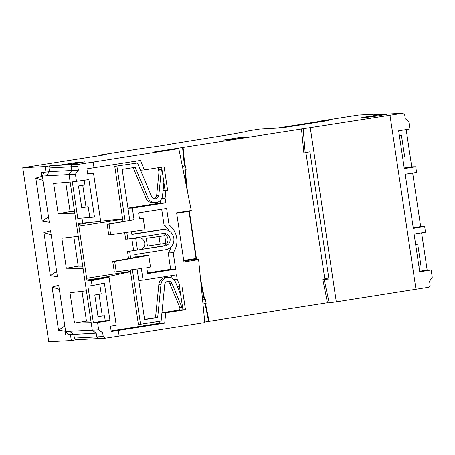 <?xml version="1.0" encoding="UTF-8"?>
<svg xmlns="http://www.w3.org/2000/svg" width="455" height="455" viewBox="0 0 455 455"><rect width="100%" height="100%" fill="white"/><g stroke="black" fill="none" stroke-linecap="round" stroke-linejoin="round"><path stroke-width="0.68" d="M182.341 166.132L185.555 165.853L182.387 166.354M183.16 170.187L186.129 169.721L185.555 165.853M161.997 169.561L159.199 169.778L161.963 169.345M161.354 169.664L158.818 195.263A3.976 3.816 -93 0 1 151.521 196.412L137.495 162.992L114.768 166.348L122.992 221.392M154.143 198.698A3.976 3.816 87 0 0 156.668 195.377L159.199 169.778M137.495 162.992L114.768 166.348M126.814 232.442L127.804 239.051L125.648 239.165L124.693 232.738M116.924 166.234L125.108 221.016M127.804 239.051L163.226 233.472A6.256 6.012 -93 0 1 170.136 239.034A6.256 6.012 -93 0 1 165.074 245.842L127.502 251.535L128.555 258.577M140.845 249.437L162.924 245.956A6.256 6.012 87 0 0 162.68 233.557M136.409 250.131L127.502 251.535M132.388 269.707L140.532 324.239L138.383 324.352L130.522 271.749L104.377 277.334L86.933 280.075L78.47 223.456L100.703 221.426L93.502 173.258L87.713 174.14L86.916 168.828L140.379 160.433L144.389 169.891L164.101 166.786L167.673 190.673L165.853 190.958L165.085 198.329L165.762 202.845L132.325 208.106L134.066 219.748L109.103 224.144L110.679 234.683L108.745 234.848L107.164 224.241L109.103 224.144M129.652 251.422L130.665 258.207M130.261 270.003L130.522 271.749M140.532 324.239L161.11 320.997L164.727 284.802A3.976 3.816 -93 0 1 172.03 283.658L181.92 307.296L179.77 307.409L169.88 283.772A3.976 3.816 87 0 0 167.252 281.48M181.92 307.296L182.569 307.193M202.981 303.98L206.121 303.485L205.546 299.617L202.577 299.862M202.6 300.084L205.546 299.617M157.675 317.584L155.519 317.698L158.835 284.494A7.883 7.576 -93 0 1 165.961 277.47L168.111 277.357A7.883 7.576 87 0 0 160.99 284.381L157.675 317.584L144.616 319.637L137.057 269.059M144.582 319.421L155.519 317.698M131.489 231.794L131.882 234.45L162.651 229.604A10.169 9.771 87 0 1 163.618 229.508A10.169 9.771 87 0 1 173.873 238.642A10.169 9.771 87 0 1 165.654 249.71L134.89 254.555L135.311 257.388M131.853 234.228L160.496 229.718A10.169 9.771 -93 0 1 161.462 229.621L163.618 229.508M180.624 294.408L175.476 282.106A7.883 7.576 87 0 0 168.111 277.357M163.88 182.358L162.56 195.678A7.883 7.576 87 0 1 155.434 202.708A7.883 7.576 87 0 1 148.074 197.965L135.215 167.309L122.156 169.368L129.755 220.197M155.434 202.708L153.284 202.822A7.883 7.576 -93 0 1 145.924 198.079L133.15 167.633M65.611 334.982L73.778 334.357L65.611 334.982L65.088 331.485L68.972 334.453M48.952 167.958L71.293 166.78C71.23 165.592 71.753 164.846 72.863 164.556L50.522 165.734A1.956 1.877 -93 0 0 48.952 167.958L49.47 171.677L41.342 172.604L41.866 176.102L44.522 172.337M76.429 339.72L71.321 340.522L70.48 334.874M76.338 339.726A1.956 1.877 -93 0 1 74.375 338.065L73.829 334.391L102.671 332.77L103.234 336.524L96.716 336.888L98.678 338.548L76.338 339.726M50.522 165.734L45.324 166.553L46.165 172.2M379.356 114.501L379.277 113.972L374.073 114.791A1.956 1.877 -93 0 1 374.26 114.774L396.413 113.613L374.073 114.791M358.534 115.075A7.041 1.928 81.1 0 1 358.586 115.064A7.041 1.928 81.1 0 1 358.642 115.058L379.277 113.972M64.792 325.922L58.507 330.165L52.075 287.111L59.332 289.425M48.497 216.904L42.213 221.141L35.78 178.093L43.043 180.402M56.642 271.413L50.363 275.65L43.93 232.602L51.188 234.911M245.052 131.944L245.006 131.643L249.431 130.699L259.458 129.123L282.077 127.861L328.265 120.586L321.372 120.928L358.642 115.058M245.006 131.643L246.053 131.734M320.877 121.252L321.372 120.928M101.192 155.394L101.112 154.842L143.848 148.137A16.812 0.461 -8.5 0 0 172.252 143.808L224.81 135.368A15.641 0.427 171.5 0 0 233.762 133.838L246.036 131.62M101.112 154.842L106.334 154.581L22.75 167.741L48.748 341.716L71.321 340.522M279.529 128.003L278.392 128.065M279.529 127.969L283.613 127.616M320.57 121.28L327.947 120.638M99.747 284.079L101.226 293.987L94.782 294.999L98.035 316.788L104.479 315.77L105.224 320.729L93.332 322.601L87.872 286.047L92.069 285.677L104.36 283.112L109.962 320.61L97.575 322.493L98.667 329.824L102.671 332.77M93.332 322.601L97.575 322.493M105.224 320.729L109.962 320.61M97.996 316.498L104.479 315.77M74.501 323.01L69.979 292.747L86.41 290.836L91.171 322.658L74.501 323.01L86.45 321.139L90.926 321.042M81.997 291.348L86.45 321.139M98.667 329.824L65.088 331.485M386.255 114.336L378.304 115.871L367.589 117.276L361.822 117.544L380.875 114.62L386.278 114.484M88.89 179.6L72.305 181.875L77.765 218.428L94.492 217.092L88.89 179.6M84.238 180.316L84.931 184.963L78.487 185.976L81.741 207.764L88.19 206.746L89.749 217.206M84.994 161.77L77.043 163.305L66.328 164.71L60.56 164.977L79.614 162.054L85.011 161.917M58.166 213.719L53.644 183.456L70.155 182.063L74.91 213.884L58.166 213.719L70.081 211.632L74.58 211.677M65.719 182.438L70.081 211.632M81.701 207.48L88.19 206.746M77.765 218.428L94.492 217.092M160.171 244.147L165.893 243.249L164.755 235.633L159.034 236.532L160.171 244.147L147.414 246.024L146.254 238.295L159.034 236.532M146.254 238.295L164.755 235.633M135.26 257.041L144.059 255.653L148.779 255.573L137.006 257.092L112.726 261.449L114.307 272.05L141.346 268.461L143.086 280.098L176.517 274.837L177.194 279.353L180.078 286.149L181.898 285.859L185.464 309.747L165.751 312.852L164.687 323.107L111.225 331.49L110.434 326.178L116.224 325.279L109.024 277.112L104.377 277.334L87.076 281.025L91.341 280.781L109.024 277.112M139.492 257.035L114.671 261.409L116.247 271.948M114.671 261.409L112.726 261.449M137.006 257.092L135.272 257.126M135.721 238.289L138.206 237.902A5.943 5.71 -93 0 1 144.775 243.271A5.943 5.71 -93 0 1 139.964 249.647L137.478 250.04L135.721 238.289L132.03 238.386M134.97 237.919A6.063 5.824 -93 0 1 135.175 237.914L138.946 237.834M137.478 250.04L133.616 250.375L131.825 238.414M161.644 167.173L165.108 190.736L167.673 190.673M134.066 219.748L107.164 224.241M110.679 234.683L144.917 229.752L143.211 218.309L139.492 218.895L138.599 212.9L166.604 208.492L169.067 224.975A19.707 18.945 -93 0 1 173.213 252.707L175.675 269.189L147.67 273.597L146.772 267.608L150.491 267.022L148.779 255.573M127.963 208.219L132.325 208.106M160.37 200.445L160.746 202.97L165.762 202.845M161.747 198.499L165.085 198.329M160.746 202.97L127.952 208.134M158.971 172.115L158.084 167.736M183.803 260.982L195.912 259.282L198.625 259.64L183.951 261.949L176.614 212.849L191.288 210.54L178.809 148.597L154.359 151.885L402.806 113.284L404.694 114.95L405.257 118.704L408.988 121.661L410.086 128.993L398.66 130.824L404.307 168.612L415.728 166.752L411.735 166.82L404.216 168.003M191.288 210.54L176.654 213.139M140.532 170.221L144.389 169.891M136.375 163.055L135.584 161.184M87.622 173.531L93.502 173.258M92.064 222.29L78.613 224.406M122.679 219.287L78.795 226.186M100.669 221.193L122.628 218.952M130.471 271.413L86.581 278.306M86.933 280.075L87.076 281.025M111.134 330.876L159.711 323.232L164.687 323.107M161.917 312.943L165.751 312.852M159.711 323.232L159.921 321.185M179.378 286.206L182.961 309.81L179.338 310.048L178.866 305.254M179.338 310.048L161.935 312.79M182.961 309.81L185.464 309.747M118.328 330.41L119.17 336.057L204.813 322.572L198.625 259.64M196.207 259.322L196.042 258.497L196.418 258.474L189.377 211.342L188.973 211.114M183.723 260.436L196.042 258.497L188.996 211.359L176.676 213.298M204.756 322.015L208.561 321.418L205.029 303.656M204.238 299.686L200.922 283.027M208.561 321.418L327.452 302.757M196.418 258.474L196.6 259.373M200.501 278.744L204.716 299.663M205.506 303.582L209.09 321.389M415.728 166.752L416.575 172.422L405.217 174.259L413.305 228.382L424.663 226.544L425.51 232.215L414.09 234.046L419.738 271.834L431.152 269.974L432.25 277.305L429.56 281.298L430.117 285.058C430.185 286.246 429.691 286.986 428.621 287.276L336.296 301.87L310.299 127.9M415.978 289.323L389.98 115.354M336.296 301.87L329.181 302.825L324.131 279.467L328.942 279.029L309.923 151.777L303.877 152.937L301.483 128.941M305.168 152.618L303.178 128.85M303.877 152.937L309.923 151.777M324.131 279.467L322.76 279.29L327.486 302.911L329.181 302.825M328.942 279.029L326.11 278.676L322.76 279.29M324.796 278.915L305.919 152.63M183.092 147.42L184.906 165.887M185.293 169.851L187.397 191.242M189.343 211.023L189.377 211.342M186.544 186.999L184.821 169.925M184.417 165.916L182.557 147.448M163.055 190.679L165.051 190.361M163.021 191.026L165.853 190.958M177.268 286.388L180.078 286.149M173.77 279.558L177.194 279.353M171.603 275.611L171.996 278.232M138.764 280.473L143.086 280.098M175.675 269.189L170.665 269.314L147.574 272.949M170.665 269.314L168.213 252.923L173.213 252.707M139.418 218.372L143.211 218.309M169.118 230.924A19.554 18.797 87 0 0 164.09 225.316L161.69 209.266M164.09 225.316L169.067 224.975M168.213 252.923A19.554 18.797 87 0 0 171.188 246.746M178.809 148.597L93.173 162.082L94.014 167.73M247.497 136.881L239.546 138.417L228.831 139.821L223.064 140.089L242.117 137.165L247.52 137.029M412.668 173.054L420.67 226.613L413.214 227.779M420.67 226.613L424.663 226.544M421.603 232.841L427.16 270.043L419.647 271.226M427.16 270.043L431.152 269.974M418.862 265.993L420.977 265.942L418.901 266.266M420.977 265.942L417.718 244.153L415.648 244.483M406.173 129.618L411.735 166.82M35.78 178.093L42.417 176.239L49.299 222.273L42.213 221.141M41.866 176.102L75.411 174.185L76.503 181.511M49.504 171.632L78.374 170.17L75.411 174.185M70.155 182.063L69.018 174.458L71.844 170.454L71.293 166.78L77.811 166.416C77.754 165.228 78.3 164.482 79.46 164.187L93.173 162.082M77.811 166.416L78.374 170.17M82.008 218.326L82.736 223.229M22.75 167.741L45.324 166.553M399.353 135.459L401.424 135.135L404.683 156.918L402.567 156.969M404.683 156.918L402.612 157.242M50.363 275.65L57.444 276.782L50.568 230.748L43.93 232.602M58.507 330.165L65.594 331.291L58.712 285.262L52.075 287.111M119.17 336.057L105.27 338.179L103.234 336.524M91.341 280.781L92.069 285.677M66.316 268.234L61.834 238.238L78.266 236.321L83.06 268.399L66.316 268.234L78.232 266.147L82.73 266.186M73.852 236.839L78.232 266.147M158.818 195.263L156.668 195.377M162.924 245.956L165.074 245.842M169.88 283.772L172.03 283.658M158.835 284.494L160.99 284.381M160.496 229.718L162.651 229.604M148.074 197.965L145.924 198.079M320.61 121.275L276.976 128.145L320.644 121.269M99.042 294.328L102.256 315.827M69.854 331.445L73.67 334.357M380.983 115.451L380.875 114.62M79.722 162.879L79.614 162.054M82.747 185.31L85.961 206.803M134.623 237.976L138.206 237.902M242.225 137.996L242.117 137.165M402.811 113.284L396.601 113.591M402.624 113.306L396.413 113.613M49.35 171.7L46.569 175.641M72.863 164.556L79.46 164.187M91.171 322.658L92.302 330.262L96.17 333.214L96.716 336.888L74.375 338.065M83.06 268.399L86.41 290.836M74.91 213.884L78.266 236.321M321.321 120.933L358.586 115.064M105.27 338.179L98.678 338.548"/></g></svg>
